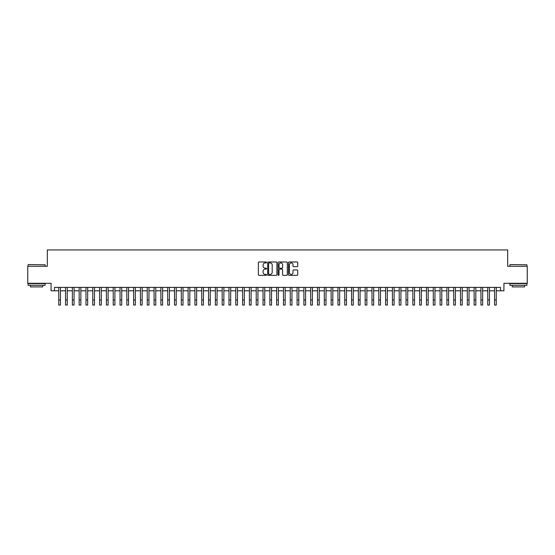 <?xml version="1.0" encoding="UTF-8"?>
<svg xmlns="http://www.w3.org/2000/svg" width="555" height="555" viewBox="0 0 555 555"><rect width="100%" height="100%" fill="white"/><g stroke="black" fill="none" stroke-linecap="round" stroke-linejoin="round"><path stroke-width="0.83" d="M266.601 262.446A0.465 0.465 0 0 0 266.136 261.981L259.032 261.981A0.666 0.666 0 0 0 258.366 262.647L258.366 274.683A0.666 0.666 0 0 0 259.032 275.349L266.136 275.349A0.465 0.465 0 0 0 266.601 274.878A0.465 0.465 0 0 0 266.136 274.413L265.221 274.413A2.137 2.137 0 0 1 263.077 272.276L263.077 271.27A2.137 2.137 0 0 1 265.221 269.133L266.136 269.133A0.465 0.465 0 0 0 266.601 268.662A0.465 0.465 0 0 0 266.136 268.197L265.221 268.197A2.137 2.137 0 0 1 263.077 266.06L263.077 265.054A2.137 2.137 0 0 1 265.221 262.917L266.136 262.917A0.465 0.465 0 0 0 266.601 262.446M297.036 266.691A0.666 0.666 0 0 0 297.702 266.025L297.702 262.647A0.666 0.666 0 0 0 297.036 261.981L289.148 261.981A0.666 0.666 0 0 0 288.482 262.647L288.482 274.683A0.666 0.666 0 0 0 289.148 275.349L297.036 275.349A0.666 0.666 0 0 0 297.702 274.683L297.702 270.604A0.666 0.666 0 0 0 297.036 269.931L293.657 269.931A0.666 0.666 0 0 0 292.991 270.604L292.991 272.623A1.79 1.79 0 0 1 291.202 274.413A1.79 1.79 0 0 1 289.412 272.623L289.412 264.707A1.79 1.79 0 0 1 291.202 262.917A1.79 1.79 0 0 1 292.991 264.707L292.991 266.025A0.666 0.666 0 0 0 293.657 266.691L297.036 266.691M54.48 290.799L54.48 287.393L500.52 287.393L500.52 290.799L503.926 290.799L503.926 283.307L527.25 283.307L527.25 266.282L507.672 266.282L507.672 249.937L47.328 249.937L47.328 266.282L27.75 266.282L27.75 283.307L51.074 283.307L51.074 290.799L58.733 290.799L58.733 294.851M276.917 262.647A0.666 0.666 0 0 0 276.244 261.981L268.356 261.981A0.666 0.666 0 0 0 267.69 262.647L267.69 274.683A0.666 0.666 0 0 0 268.356 275.349L276.244 275.349A0.666 0.666 0 0 0 276.917 274.683L276.917 262.647M278.756 261.981L286.644 261.981A0.666 0.666 0 0 1 287.31 262.647L287.31 274.683A0.666 0.666 0 0 1 286.644 275.349L283.265 275.349A0.666 0.666 0 0 1 282.599 274.683L282.599 269.799A0.666 0.666 0 0 0 281.926 269.133L279.692 269.133A0.666 0.666 0 0 0 279.019 269.799L279.019 274.878A0.465 0.465 0 0 1 278.554 275.349A0.465 0.465 0 0 1 278.083 274.878L278.083 262.647A0.666 0.666 0 0 1 278.756 261.981M60.44 290.799L65.546 290.799M67.245 290.799L72.351 290.799M74.058 290.799L79.164 290.799M80.864 290.799L85.976 290.799M87.676 290.799L92.782 290.799M94.489 290.799L99.595 290.799M101.294 290.799L106.4 290.799M108.107 290.799L113.213 290.799M114.913 290.799L120.026 290.799M121.725 290.799L126.831 290.799M128.538 290.799L133.644 290.799M135.344 290.799L140.45 290.799M142.156 290.799L147.262 290.799M148.962 290.799L154.075 290.799M155.775 290.799L160.881 290.799M162.587 290.799L167.693 290.799M169.393 290.799L174.499 290.799M176.206 290.799L181.312 290.799M183.011 290.799L188.124 290.799M189.824 290.799L194.93 290.799M196.636 290.799L201.743 290.799M203.442 290.799L208.548 290.799M210.255 290.799L215.361 290.799M217.06 290.799L222.173 290.799M223.873 290.799L228.979 290.799M230.686 290.799L235.792 290.799M237.491 290.799L242.597 290.799M244.304 290.799L249.41 290.799M251.11 290.799L256.223 290.799M257.922 290.799L263.028 290.799M264.735 290.799L269.841 290.799M271.541 290.799L276.647 290.799M278.353 290.799L283.459 290.799M285.159 290.799L290.265 290.799M291.972 290.799L297.078 290.799M298.777 290.799L303.89 290.799M305.59 290.799L310.696 290.799M312.403 290.799L317.509 290.799M319.208 290.799L324.314 290.799M326.021 290.799L331.127 290.799M332.827 290.799L337.94 290.799M339.639 290.799L344.745 290.799M346.452 290.799L351.558 290.799M353.257 290.799L358.363 290.799M360.07 290.799L365.176 290.799M366.876 290.799L371.989 290.799M373.688 290.799L378.794 290.799M380.501 290.799L385.607 290.799M387.307 290.799L392.413 290.799M394.119 290.799L399.225 290.799M400.925 290.799L406.038 290.799M407.738 290.799L412.844 290.799M414.55 290.799L419.656 290.799M421.356 290.799L426.462 290.799M428.169 290.799L433.275 290.799M434.974 290.799L440.087 290.799M441.787 290.799L446.893 290.799M448.6 290.799L453.706 290.799M455.405 290.799L460.511 290.799M462.218 290.799L467.324 290.799M469.024 290.799L474.137 290.799M475.836 290.799L480.942 290.799M482.649 290.799L487.755 290.799M489.454 290.799L494.56 290.799M496.267 290.799L500.52 290.799M269.092 262.917A0.465 0.465 0 0 0 268.627 263.382L268.627 273.948A0.465 0.465 0 0 0 269.092 274.413L270.063 274.413A2.137 2.137 0 0 0 272.2 272.276L272.2 265.054A2.137 2.137 0 0 0 270.063 262.917L269.092 262.917M282.599 264.735A1.79 1.79 0 0 0 280.809 262.952A1.79 1.79 0 0 0 279.019 264.735L279.019 267.531A0.666 0.666 0 0 0 279.692 268.197L281.926 268.197A0.666 0.666 0 0 0 282.599 267.531L282.599 264.735M58.733 299.957L60.44 299.957L60.44 305.063L58.733 305.063L58.733 287.393M60.44 299.957L60.44 287.393M28.298 264.575L45.115 264.784L28.298 264.575M36.602 285.346L28.09 285.346L28.09 283.647L45.115 283.647L45.115 285.346L36.602 285.346M42.735 285.346L42.735 286.914L30.476 286.914L30.476 285.346M510.087 264.575L526.91 264.784L510.087 264.575M518.398 285.346L509.885 285.346L509.885 283.647L526.91 283.647L526.91 285.346L518.398 285.346M524.524 285.346L524.524 286.914L512.265 286.914L512.265 285.346M65.546 299.957L67.245 299.957L67.245 305.063L65.546 305.063L65.546 287.393M67.245 299.957L67.245 287.393M72.351 299.957L74.058 299.957L74.058 305.063L72.351 305.063L72.351 287.393M74.058 299.957L74.058 287.393M79.164 299.957L80.864 299.957L80.864 305.063L79.164 305.063L79.164 287.393M80.864 299.957L80.864 287.393M85.976 299.957L87.676 299.957L87.676 305.063L85.976 305.063L85.976 287.393M87.676 299.957L87.676 287.393M92.782 299.957L94.489 299.957L94.489 305.063L92.782 305.063L92.782 287.393M94.489 299.957L94.489 287.393M99.595 299.957L101.294 299.957L101.294 305.063L99.595 305.063L99.595 287.393M101.294 299.957L101.294 287.393M106.4 299.957L108.107 299.957L108.107 305.063L106.4 305.063L106.4 287.393M108.107 299.957L108.107 287.393M113.213 299.957L114.913 299.957L114.913 305.063L113.213 305.063L113.213 287.393M114.913 299.957L114.913 287.393M120.026 299.957L121.725 299.957L121.725 305.063L120.026 305.063L120.026 287.393M121.725 299.957L121.725 287.393M126.831 299.957L128.538 299.957L128.538 305.063L126.831 305.063L126.831 287.393M128.538 299.957L128.538 287.393M133.644 299.957L135.344 299.957L135.344 305.063L133.644 305.063L133.644 287.393M135.344 299.957L135.344 287.393M140.45 299.957L142.156 299.957L142.156 305.063L140.45 305.063L140.45 287.393M142.156 299.957L142.156 287.393M147.262 299.957L148.962 299.957L148.962 305.063L147.262 305.063L147.262 287.393M148.962 299.957L148.962 287.393M154.075 299.957L155.775 299.957L155.775 305.063L154.075 305.063L154.075 287.393M155.775 299.957L155.775 287.393M160.881 299.957L162.587 299.957L162.587 305.063L160.881 305.063L160.881 287.393M162.587 299.957L162.587 287.393M167.693 299.957L169.393 299.957L169.393 305.063L167.693 305.063L167.693 287.393M169.393 299.957L169.393 287.393M174.499 299.957L176.206 299.957L176.206 305.063L174.499 305.063L174.499 287.393M176.206 299.957L176.206 287.393M181.312 299.957L183.011 299.957L183.011 305.063L181.312 305.063L181.312 287.393M183.011 299.957L183.011 287.393M188.124 299.957L189.824 299.957L189.824 305.063L188.124 305.063L188.124 287.393M189.824 299.957L189.824 287.393M194.93 299.957L196.636 299.957L196.636 305.063L194.93 305.063L194.93 287.393M196.636 299.957L196.636 287.393M201.743 299.957L203.442 299.957L203.442 305.063L201.743 305.063L201.743 287.393M203.442 299.957L203.442 287.393M208.548 299.957L210.255 299.957L210.255 305.063L208.548 305.063L208.548 287.393M210.255 299.957L210.255 287.393M215.361 299.957L217.06 299.957L217.06 305.063L215.361 305.063L215.361 287.393M217.06 299.957L217.06 287.393M222.173 299.957L223.873 299.957L223.873 305.063L222.173 305.063L222.173 287.393M223.873 299.957L223.873 287.393M228.979 299.957L230.686 299.957L230.686 305.063L228.979 305.063L228.979 287.393M230.686 299.957L230.686 287.393M235.792 299.957L237.491 299.957L237.491 305.063L235.792 305.063L235.792 287.393M237.491 299.957L237.491 287.393M242.597 299.957L244.304 299.957L244.304 305.063L242.597 305.063L242.597 287.393M244.304 299.957L244.304 287.393M249.41 299.957L251.11 299.957L251.11 305.063L249.41 305.063L249.41 287.393M251.11 299.957L251.11 287.393M256.223 299.957L257.922 299.957L257.922 305.063L256.223 305.063L256.223 287.393M257.922 299.957L257.922 287.393M263.028 299.957L264.735 299.957L264.735 305.063L263.028 305.063L263.028 287.393M264.735 299.957L264.735 287.393M269.841 299.957L271.541 299.957L271.541 305.063L269.841 305.063L269.841 287.393M271.541 299.957L271.541 287.393M276.647 299.957L278.353 299.957L278.353 305.063L276.647 305.063L276.647 287.393M278.353 299.957L278.353 287.393M283.459 299.957L285.159 299.957L285.159 305.063L283.459 305.063L283.459 287.393M285.159 299.957L285.159 287.393M290.265 299.957L291.972 299.957L291.972 305.063L290.265 305.063L290.265 287.393M291.972 299.957L291.972 287.393M297.078 299.957L298.777 299.957L298.777 305.063L297.078 305.063L297.078 287.393M298.777 299.957L298.777 287.393M303.89 299.957L305.59 299.957L305.59 305.063L303.89 305.063L303.89 287.393M305.59 299.957L305.59 287.393M310.696 299.957L312.403 299.957L312.403 305.063L310.696 305.063L310.696 287.393M312.403 299.957L312.403 287.393M317.509 299.957L319.208 299.957L319.208 305.063L317.509 305.063L317.509 287.393M319.208 299.957L319.208 287.393M324.314 299.957L326.021 299.957L326.021 305.063L324.314 305.063L324.314 287.393M326.021 299.957L326.021 287.393M331.127 299.957L332.827 299.957L332.827 305.063L331.127 305.063L331.127 287.393M332.827 299.957L332.827 287.393M337.94 299.957L339.639 299.957L339.639 305.063L337.94 305.063L337.94 287.393M339.639 299.957L339.639 287.393M344.745 299.957L346.452 299.957L346.452 305.063L344.745 305.063L344.745 287.393M346.452 299.957L346.452 287.393M351.558 299.957L353.257 299.957L353.257 305.063L351.558 305.063L351.558 287.393M353.257 299.957L353.257 287.393M358.363 299.957L360.07 299.957L360.07 305.063L358.363 305.063L358.363 287.393M360.07 299.957L360.07 287.393M365.176 299.957L366.876 299.957L366.876 305.063L365.176 305.063L365.176 287.393M366.876 299.957L366.876 287.393M371.989 299.957L373.688 299.957L373.688 305.063L371.989 305.063L371.989 287.393M373.688 299.957L373.688 287.393M378.794 299.957L380.501 299.957L380.501 305.063L378.794 305.063L378.794 287.393M380.501 299.957L380.501 287.393M385.607 299.957L387.307 299.957L387.307 305.063L385.607 305.063L385.607 287.393M387.307 299.957L387.307 287.393M392.413 299.957L394.119 299.957L394.119 305.063L392.413 305.063L392.413 287.393M394.119 299.957L394.119 287.393M399.225 299.957L400.925 299.957L400.925 305.063L399.225 305.063L399.225 287.393M400.925 299.957L400.925 287.393M406.038 299.957L407.738 299.957L407.738 305.063L406.038 305.063L406.038 287.393M407.738 299.957L407.738 287.393M412.844 299.957L414.55 299.957L414.55 305.063L412.844 305.063L412.844 287.393M414.55 299.957L414.55 287.393M419.656 299.957L421.356 299.957L421.356 305.063L419.656 305.063L419.656 287.393M421.356 299.957L421.356 287.393M426.462 299.957L428.169 299.957L428.169 305.063L426.462 305.063L426.462 287.393M428.169 299.957L428.169 287.393M433.275 299.957L434.974 299.957L434.974 305.063L433.275 305.063L433.275 287.393M434.974 299.957L434.974 287.393M440.087 299.957L441.787 299.957L441.787 305.063L440.087 305.063L440.087 287.393M441.787 299.957L441.787 287.393M446.893 299.957L448.6 299.957L448.6 305.063L446.893 305.063L446.893 287.393M448.6 299.957L448.6 287.393M453.706 299.957L455.405 299.957L455.405 305.063L453.706 305.063L453.706 287.393M455.405 299.957L455.405 287.393M460.511 299.957L462.218 299.957L462.218 305.063L460.511 305.063L460.511 287.393M462.218 299.957L462.218 287.393M467.324 299.957L469.024 299.957L469.024 305.063L467.324 305.063L467.324 287.393M469.024 299.957L469.024 287.393M474.137 299.957L475.836 299.957L475.836 305.063L474.137 305.063L474.137 287.393M475.836 299.957L475.836 287.393M480.942 299.957L482.649 299.957L482.649 305.063L480.942 305.063L480.942 287.393M482.649 299.957L482.649 287.393M487.755 299.957L489.454 299.957L489.454 305.063L487.755 305.063L487.755 287.393M489.454 299.957L489.454 287.393M494.56 299.957L496.267 299.957L496.267 305.063L494.56 305.063L494.56 287.393M496.267 299.957L496.267 287.393M28.09 266.282L28.09 264.784M45.115 266.282L45.115 264.784M509.885 266.282L509.885 264.784M526.91 266.282L526.91 264.784"/></g></svg>
